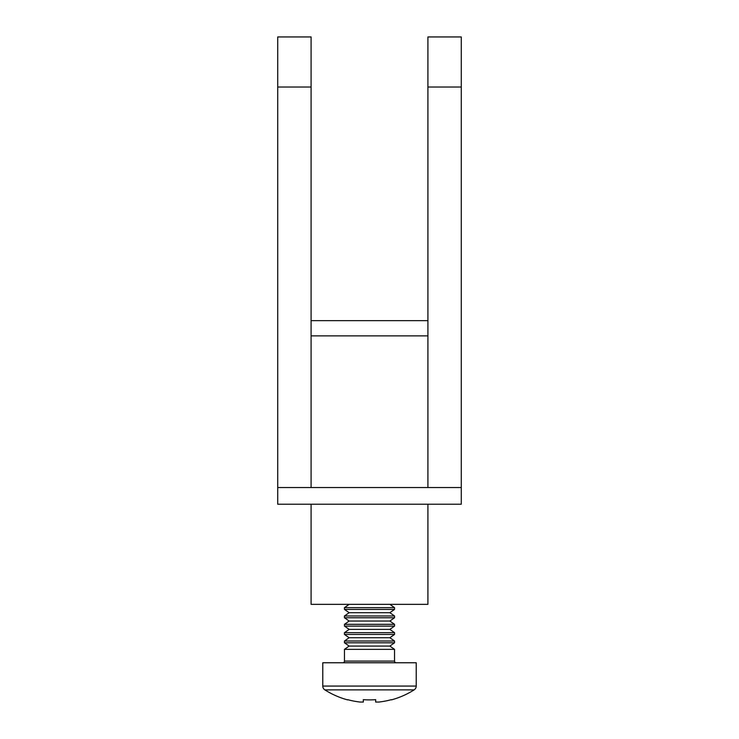 <?xml version="1.0" encoding="UTF-8"?>
<svg xmlns="http://www.w3.org/2000/svg" width="739" height="739" viewBox="0 0 739 739"><rect width="100%" height="100%" fill="white"/><g stroke="black" fill="none" stroke-linecap="round" stroke-linejoin="round"><path stroke-width="1.11" d="M427.909 87.017L461.284 87.017L461.284 36.95L427.909 36.95L427.909 487.537M311.091 487.537L311.091 36.95L277.716 36.95L277.716 504.22L461.284 504.22L461.284 487.537L277.716 487.537M461.284 87.017L461.284 487.537M311.091 320.652L427.909 320.652M311.091 504.22L311.091 604.354L427.909 604.354L427.909 504.22M394.534 607.634L344.466 607.634L344.466 609.416L394.534 609.416L394.534 607.634L389.85 604.354M349.15 612.696L344.466 615.975L394.534 615.975L389.85 612.696L349.15 612.696L344.466 609.416M344.466 615.975L344.466 617.767L394.534 617.767L394.534 615.975M349.15 621.037L344.466 624.316L394.534 624.316L389.85 621.037L349.15 621.037L344.466 617.767M344.466 624.316L344.466 626.109L394.534 626.109L394.534 624.316M349.15 629.388L344.466 632.667L394.534 632.667L389.85 629.388L349.15 629.388L344.466 626.109M344.466 632.667L344.466 634.45L394.534 634.45L394.534 632.667M349.15 637.729L344.466 641.009L394.534 641.009L389.85 637.729L349.15 637.729L344.466 634.45M344.466 641.009L344.466 642.801L394.534 642.801L394.534 641.009M349.15 646.071L344.466 649.35L394.534 649.35L389.85 646.071L349.15 646.071L344.466 642.801M396.206 662.763A1.672 1.672 0 0 1 394.534 661.091L394.534 649.35M342.794 662.763A1.672 1.672 0 0 0 344.466 661.091L394.534 661.091M414.136 689.875A4.508 4.508 0 0 0 416.223 686.069L416.223 662.763L322.777 662.763L322.777 686.069A4.508 4.508 0 0 0 324.864 689.875A83.442 83.442 0 0 0 347.598 699.888L347.699 699.676A83.211 83.211 0 0 0 360.078 702.05L363.329 702.05L363.329 699.676A81.826 73.235 -0 0 0 369.5 699.888A81.826 73.235 -0 0 0 375.671 699.676L375.671 702.05L378.922 702.05A83.211 83.211 0 0 0 391.3 699.676L391.402 699.888A83.442 83.442 0 0 0 414.136 689.875L324.864 689.875M344.466 649.35L344.466 661.091M311.091 87.017L277.716 87.017M311.091 335.885L427.909 335.885M416.223 686.069L322.777 686.069M389.85 612.696L394.534 609.416M389.85 621.037L394.534 617.767M389.85 629.388L394.534 626.109M389.85 637.729L394.534 634.45M389.85 646.071L394.534 642.801M349.15 604.354L344.466 607.634"/></g></svg>
